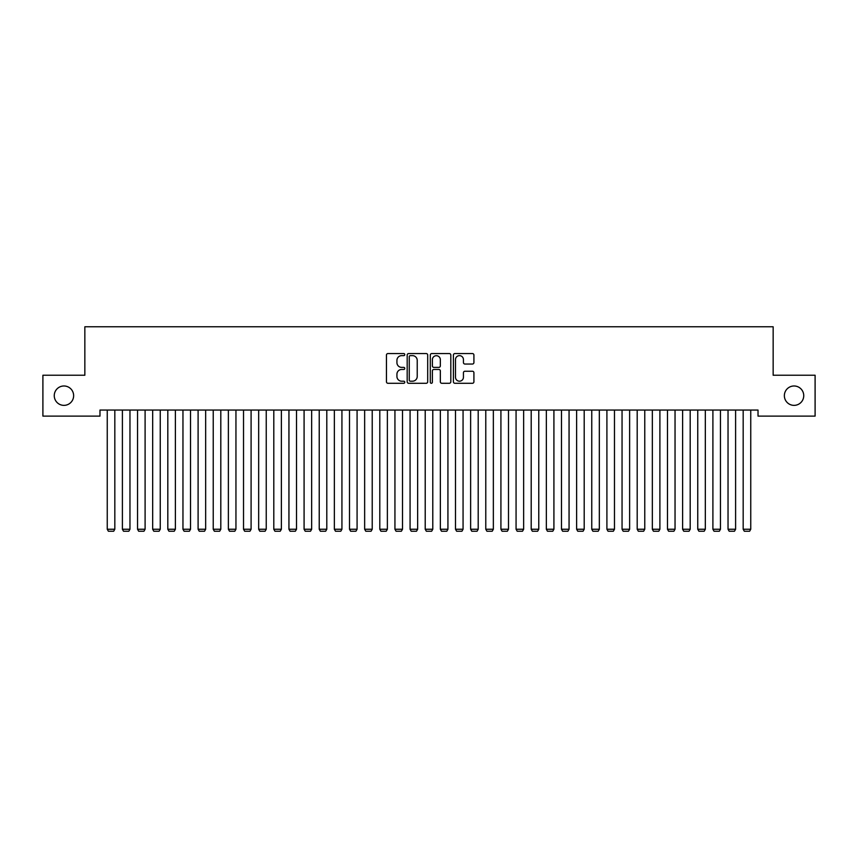 <?xml version="1.0" encoding="UTF-8"?>
<svg xmlns="http://www.w3.org/2000/svg" width="858" height="858" viewBox="0 0 858 858"><rect width="100%" height="100%" fill="white"/><g stroke="black" fill="none" stroke-linecap="round" stroke-linejoin="round"><path stroke-width="1.29" d="M404.772 354.601A1.04 1.04 0 0 0 403.732 353.56L387.945 353.56A1.491 1.491 0 0 0 386.454 355.04L386.454 381.799A1.491 1.491 0 0 0 387.945 383.279L403.732 383.279A1.04 1.04 0 0 0 404.772 382.239A1.04 1.04 0 0 0 403.732 381.199L401.694 381.199A4.751 4.751 0 0 1 396.932 376.447L396.932 374.217A4.751 4.751 0 0 1 401.694 369.466L403.732 369.466A1.04 1.04 0 0 0 404.772 368.425A1.04 1.04 0 0 0 403.732 367.385L401.694 367.385A4.751 4.751 0 0 1 396.932 362.623L396.932 360.392A4.751 4.751 0 0 1 401.694 355.641L403.732 355.641A1.04 1.04 0 0 0 404.772 354.601M784.362 395.677A9.695 9.695 0 0 0 794.058 405.362A9.695 9.695 0 0 0 803.742 395.677A9.695 9.695 0 0 0 794.058 385.982A9.695 9.695 0 0 0 784.362 395.677M54.258 395.677A9.695 9.695 0 0 0 63.942 405.362A9.695 9.695 0 0 0 73.638 395.677A9.695 9.695 0 0 0 63.942 385.982A9.695 9.695 0 0 0 54.258 395.677M472.436 364.039A1.491 1.491 0 0 0 473.916 362.548L473.916 355.04A1.491 1.491 0 0 0 472.436 353.56L454.901 353.56A1.491 1.491 0 0 0 453.41 355.04L453.41 381.799A1.491 1.491 0 0 0 454.901 383.279L472.436 383.279A1.491 1.491 0 0 0 473.916 381.799L473.916 372.726A1.491 1.491 0 0 0 472.436 371.246L464.929 371.246A1.491 1.491 0 0 0 463.438 372.726L463.438 377.23A3.979 3.979 0 0 1 459.47 381.199A3.979 3.979 0 0 1 455.491 377.23L455.491 359.609A3.979 3.979 0 0 1 459.47 355.641A3.979 3.979 0 0 1 463.438 359.609L463.438 362.548A1.491 1.491 0 0 0 464.929 364.039L472.436 364.039M758.022 410.06L99.978 410.06L99.978 416.119L42.9 416.119L42.9 375.236L84.845 375.236L84.845 326.78L773.155 326.78L773.155 375.236L815.1 375.236L815.1 416.119L758.022 416.119L758.022 410.06M427.702 355.04A1.491 1.491 0 0 0 426.212 353.56L408.676 353.56A1.491 1.491 0 0 0 407.185 355.04L407.185 381.799A1.491 1.491 0 0 0 408.676 383.279L426.212 383.279A1.491 1.491 0 0 0 427.702 381.799L427.702 355.04M431.789 353.56L449.324 353.56A1.491 1.491 0 0 1 450.815 355.04L450.815 381.799A1.491 1.491 0 0 1 449.324 383.279L441.816 383.279A1.491 1.491 0 0 1 440.336 381.799L440.336 370.946A1.491 1.491 0 0 0 438.846 369.466L433.869 369.466A1.491 1.491 0 0 0 432.378 370.946L432.378 382.239A1.04 1.04 0 0 1 431.338 383.279A1.04 1.04 0 0 1 430.298 382.239L430.298 355.04A1.491 1.491 0 0 1 431.789 353.56M410.306 355.641A1.04 1.04 0 0 0 409.266 356.681L409.266 380.158A1.04 1.04 0 0 0 410.306 381.199L412.462 381.199A4.751 4.751 0 0 0 417.224 376.447L417.224 360.392A4.751 4.751 0 0 0 412.462 355.641L410.306 355.641M440.336 359.684A3.979 3.979 0 0 0 436.357 355.716A3.979 3.979 0 0 0 432.378 359.684L432.378 365.894A1.491 1.491 0 0 0 433.869 367.385L438.846 367.385A1.491 1.491 0 0 0 440.336 365.894L440.336 359.684M114.822 410.06L114.822 529.247L107.25 529.247L107.25 410.06M114.822 529.247L113.685 531.22L108.387 531.22L107.25 529.247M129.966 410.06L129.966 529.247L122.394 529.247L122.394 410.06M129.966 529.247L128.829 531.22L123.531 531.22L122.394 529.247M145.099 410.06L145.099 529.247L137.537 529.247L137.537 410.06M145.099 529.247L143.972 531.22L138.664 531.22L137.537 529.247M160.242 410.06L160.242 529.247L152.67 529.247L152.67 410.06M160.242 529.247L159.105 531.22L153.807 531.22L152.67 529.247M175.386 410.06L175.386 529.247L167.814 529.247L167.814 410.06M175.386 529.247L174.249 531.22L168.951 531.22L167.814 529.247M190.53 410.06L190.53 529.247L182.958 529.247L182.958 410.06M190.53 529.247L189.393 531.22L184.095 531.22L182.958 529.247M205.663 410.06L205.663 529.247L198.101 529.247L198.101 410.06M205.663 529.247L204.536 531.22L199.228 531.22L198.101 529.247M220.806 410.06L220.806 529.247L213.234 529.247L213.234 410.06M220.806 529.247L219.669 531.22L214.371 531.22L213.234 529.247M235.95 410.06L235.95 529.247L228.378 529.247L228.378 410.06M235.95 529.247L234.813 531.22L229.515 531.22L228.378 529.247M251.094 410.06L251.094 529.247L243.522 529.247L243.522 410.06M251.094 529.247L249.957 531.22L244.659 531.22L243.522 529.247M266.237 410.06L266.237 529.247L258.666 529.247L258.666 410.06M266.237 529.247L265.101 531.22L259.802 531.22L258.666 529.247M281.37 410.06L281.37 529.247L273.799 529.247L273.799 410.06M281.37 529.247L280.234 531.22L274.935 531.22L273.799 529.247M296.514 410.06L296.514 529.247L288.942 529.247L288.942 410.06M296.514 529.247L295.377 531.22L290.079 531.22L288.942 529.247M311.658 410.06L311.658 529.247L304.086 529.247L304.086 410.06M311.658 529.247L310.521 531.22L305.223 531.22L304.086 529.247M326.801 410.06L326.801 529.247L319.23 529.247L319.23 410.06M326.801 529.247L325.665 531.22L320.366 531.22L319.23 529.247M341.934 410.06L341.934 529.247L334.363 529.247L334.363 410.06M341.934 529.247L340.798 531.22L335.499 531.22L334.363 529.247M357.078 410.06L357.078 529.247L349.506 529.247L349.506 410.06M357.078 529.247L355.941 531.22L350.643 531.22L349.506 529.247M372.222 410.06L372.222 529.247L364.65 529.247L364.65 410.06M372.222 529.247L371.085 531.22L365.787 531.22L364.65 529.247M387.366 410.06L387.366 529.247L379.794 529.247L379.794 410.06M387.366 529.247L386.229 531.22L380.931 531.22L379.794 529.247M402.499 410.06L402.499 529.247L394.937 529.247L394.937 410.06M402.499 529.247L401.372 531.22L396.064 531.22L394.937 529.247M417.642 410.06L417.642 529.247L410.07 529.247L410.07 410.06M417.642 529.247L416.505 531.22L411.207 531.22L410.07 529.247M432.786 410.06L432.786 529.247L425.214 529.247L425.214 410.06M432.786 529.247L431.649 531.22L426.351 531.22L425.214 529.247M447.93 410.06L447.93 529.247L440.358 529.247L440.358 410.06M447.93 529.247L446.793 531.22L441.495 531.22L440.358 529.247M463.063 410.06L463.063 529.247L455.501 529.247L455.501 410.06M463.063 529.247L461.936 531.22L456.628 531.22L455.501 529.247M478.206 410.06L478.206 529.247L470.634 529.247L470.634 410.06M478.206 529.247L477.069 531.22L471.771 531.22L470.634 529.247M493.35 410.06L493.35 529.247L485.778 529.247L485.778 410.06M493.35 529.247L492.213 531.22L486.915 531.22L485.778 529.247M508.494 410.06L508.494 529.247L500.922 529.247L500.922 410.06M508.494 529.247L507.357 531.22L502.059 531.22L500.922 529.247M523.637 410.06L523.637 529.247L516.066 529.247L516.066 410.06M523.637 529.247L522.501 531.22L517.202 531.22L516.066 529.247M538.77 410.06L538.77 529.247L531.199 529.247L531.199 410.06M538.77 529.247L537.634 531.22L532.335 531.22L531.199 529.247M553.914 410.06L553.914 529.247L546.342 529.247L546.342 410.06M553.914 529.247L552.777 531.22L547.479 531.22L546.342 529.247M569.058 410.06L569.058 529.247L561.486 529.247L561.486 410.06M569.058 529.247L567.921 531.22L562.623 531.22L561.486 529.247M584.201 410.06L584.201 529.247L576.63 529.247L576.63 410.06M584.201 529.247L583.065 531.22L577.766 531.22L576.63 529.247M599.334 410.06L599.334 529.247L591.763 529.247L591.763 410.06M599.334 529.247L598.198 531.22L592.899 531.22L591.763 529.247M614.478 410.06L614.478 529.247L606.906 529.247L606.906 410.06M614.478 529.247L613.341 531.22L608.043 531.22L606.906 529.247M629.622 410.06L629.622 529.247L622.05 529.247L622.05 410.06M629.622 529.247L628.485 531.22L623.187 531.22L622.05 529.247M644.766 410.06L644.766 529.247L637.194 529.247L637.194 410.06M644.766 529.247L643.629 531.22L638.331 531.22L637.194 529.247M659.899 410.06L659.899 529.247L652.337 529.247L652.337 410.06M659.899 529.247L658.772 531.22L653.464 531.22L652.337 529.247M675.042 410.06L675.042 529.247L667.47 529.247L667.47 410.06M675.042 529.247L673.905 531.22L668.607 531.22L667.47 529.247M690.186 410.06L690.186 529.247L682.614 529.247L682.614 410.06M690.186 529.247L689.049 531.22L683.751 531.22L682.614 529.247M705.33 410.06L705.33 529.247L697.758 529.247L697.758 410.06M705.33 529.247L704.193 531.22L698.895 531.22L697.758 529.247M720.463 410.06L720.463 529.247L712.901 529.247L712.901 410.06M720.463 529.247L719.336 531.22L714.028 531.22L712.901 529.247M735.606 410.06L735.606 529.247L728.034 529.247L728.034 410.06M735.606 529.247L734.469 531.22L729.171 531.22L728.034 529.247M750.75 410.06L750.75 529.247L743.178 529.247L743.178 410.06M750.75 529.247L749.613 531.22L744.315 531.22L743.178 529.247"/></g></svg>
